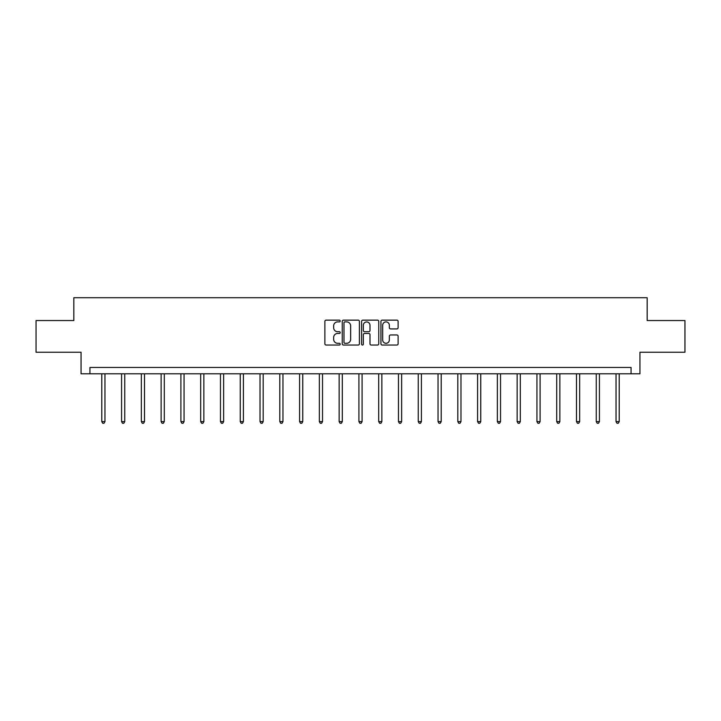<?xml version="1.0" encoding="UTF-8"?>
<svg xmlns="http://www.w3.org/2000/svg" width="721" height="721" viewBox="0 0 721 721"><rect width="100%" height="100%" fill="white"/><g stroke="black" fill="none" stroke-linecap="round" stroke-linejoin="round"><path stroke-width="1.08" d="M340.213 321.016A0.874 0.874 0 0 0 339.348 320.151L326.117 320.151A1.244 1.244 0 0 0 324.874 321.395L324.874 343.791A1.244 1.244 0 0 0 326.117 345.044L339.348 345.044A0.874 0.874 0 0 0 340.213 344.169A0.874 0.874 0 0 0 339.348 343.295L337.635 343.295A3.984 3.984 0 0 1 333.652 339.312L333.652 337.446A3.984 3.984 0 0 1 337.635 333.462L339.348 333.462A0.874 0.874 0 0 0 340.213 332.597A0.874 0.874 0 0 0 339.348 331.723L337.635 331.723A3.984 3.984 0 0 1 333.652 327.74L333.652 325.874A3.984 3.984 0 0 1 337.635 321.89L339.348 321.89A0.874 0.874 0 0 0 340.213 321.016M396.874 328.92A1.244 1.244 0 0 0 398.118 327.676L398.118 321.395A1.244 1.244 0 0 0 396.874 320.151L382.184 320.151A1.244 1.244 0 0 0 380.94 321.395L380.94 343.791A1.244 1.244 0 0 0 382.184 345.044L396.874 345.044A1.244 1.244 0 0 0 398.118 343.791L398.118 336.202A1.244 1.244 0 0 0 396.874 334.959L390.584 334.959A1.244 1.244 0 0 0 389.34 336.202L389.34 339.97A3.326 3.326 0 0 1 386.014 343.295A3.326 3.326 0 0 1 382.68 339.97L382.68 325.216A3.326 3.326 0 0 1 386.014 321.89A3.326 3.326 0 0 1 389.34 325.216L389.34 327.676A1.244 1.244 0 0 0 390.584 328.92L396.874 328.92M631.064 373.802L639.942 373.802L639.942 352.245L684.95 352.245L684.95 320.548L647.17 320.548L647.17 297.728L73.83 297.728L73.83 320.548L36.05 320.548L36.05 352.245L81.058 352.245L81.058 373.802L631.064 373.802L631.064 367.458L89.936 367.458L89.936 373.802M359.409 321.395A1.244 1.244 0 0 0 358.166 320.151L343.484 320.151A1.244 1.244 0 0 0 342.241 321.395L342.241 343.791A1.244 1.244 0 0 0 343.484 345.044L358.166 345.044A1.244 1.244 0 0 0 359.409 343.791L359.409 321.395M362.834 320.151L377.516 320.151A1.244 1.244 0 0 1 378.759 321.395L378.759 343.791A1.244 1.244 0 0 1 377.516 345.044L371.234 345.044A1.244 1.244 0 0 1 369.99 343.791L369.99 334.706A1.244 1.244 0 0 0 368.746 333.462L364.574 333.462A1.244 1.244 0 0 0 363.33 334.706L363.33 344.169A0.874 0.874 0 0 1 362.456 345.044A0.874 0.874 0 0 1 361.591 344.169L361.591 321.395A1.244 1.244 0 0 1 362.834 320.151M344.854 321.89A0.874 0.874 0 0 0 343.98 322.765L343.98 342.43A0.874 0.874 0 0 0 344.854 343.295L346.657 343.295A3.984 3.984 0 0 0 350.64 339.312L350.64 325.874A3.984 3.984 0 0 0 346.657 321.89L344.854 321.89M369.99 325.279A3.326 3.326 0 0 0 366.665 321.954A3.326 3.326 0 0 0 363.33 325.279L363.33 330.479A1.244 1.244 0 0 0 364.574 331.723L368.746 331.723A1.244 1.244 0 0 0 369.99 330.479L369.99 325.279M101.787 373.802L101.787 421.623L104.96 421.623L104.96 373.802M104.96 421.623L104.004 423.272L102.742 423.272L101.787 421.623M121.57 373.802L121.57 421.623L124.742 421.623L124.742 373.802M124.742 421.623L123.787 423.272L122.516 423.272L121.57 421.623M141.343 373.802L141.343 421.623L144.515 421.623L144.515 373.802M144.515 421.623L143.569 423.272L142.298 423.272L141.343 421.623M161.125 373.802L161.125 421.623L164.298 421.623L164.298 373.802M164.298 421.623L163.343 423.272L162.081 423.272L161.125 421.623M180.908 373.802L180.908 421.623L184.071 421.623L184.071 373.802M184.071 421.623L183.125 423.272L181.854 423.272L180.908 421.623M200.681 373.802L200.681 421.623L203.854 421.623L203.854 373.802M203.854 421.623L202.898 423.272L201.637 423.272L200.681 421.623M220.464 373.802L220.464 421.623L223.636 421.623L223.636 373.802M223.636 421.623L222.681 423.272L221.41 423.272L220.464 421.623M240.246 373.802L240.246 421.623L243.41 421.623L243.41 373.802M243.41 421.623L242.463 423.272L241.193 423.272L240.246 421.623M260.02 373.802L260.02 421.623L263.192 421.623L263.192 373.802M263.192 421.623L262.237 423.272L260.975 423.272L260.02 421.623M279.802 373.802L279.802 421.623L282.965 421.623L282.965 373.802M282.965 421.623L282.019 423.272L280.748 423.272L279.802 421.623M299.575 373.802L299.575 421.623L302.748 421.623L302.748 373.802M302.748 421.623L301.802 423.272L300.531 423.272L299.575 421.623M319.358 373.802L319.358 421.623L322.53 421.623L322.53 373.802M322.53 421.623L321.575 423.272L320.304 423.272L319.358 421.623M339.14 373.802L339.14 421.623L342.304 421.623L342.304 373.802M342.304 421.623L341.357 423.272L340.087 423.272L339.14 421.623M358.914 373.802L358.914 421.623L362.086 421.623L362.086 373.802M362.086 421.623L361.131 423.272L359.869 423.272L358.914 421.623M378.696 373.802L378.696 421.623L381.86 421.623L381.86 373.802M381.86 421.623L380.913 423.272L379.643 423.272L378.696 421.623M398.47 373.802L398.47 421.623L401.642 421.623L401.642 373.802M401.642 421.623L400.696 423.272L399.425 423.272L398.47 421.623M418.252 373.802L418.252 421.623L421.425 421.623L421.425 373.802M421.425 421.623L420.469 423.272L419.198 423.272L418.252 421.623M438.035 373.802L438.035 421.623L441.198 421.623L441.198 373.802M441.198 421.623L440.252 423.272L438.981 423.272L438.035 421.623M457.808 373.802L457.808 421.623L460.98 421.623L460.98 373.802M460.98 421.623L460.025 423.272L458.763 423.272L457.808 421.623M477.59 373.802L477.59 421.623L480.754 421.623L480.754 373.802M480.754 421.623L479.807 423.272L478.537 423.272L477.59 421.623M497.364 373.802L497.364 421.623L500.536 421.623L500.536 373.802M500.536 421.623L499.59 423.272L498.319 423.272L497.364 421.623M517.146 373.802L517.146 421.623L520.319 421.623L520.319 373.802M520.319 421.623L519.363 423.272L518.102 423.272L517.146 421.623M536.929 373.802L536.929 421.623L540.092 421.623L540.092 373.802M540.092 421.623L539.146 423.272L537.875 423.272L536.929 421.623M556.702 373.802L556.702 421.623L559.875 421.623L559.875 373.802M559.875 421.623L558.919 423.272L557.657 423.272L556.702 421.623M576.485 373.802L576.485 421.623L579.657 421.623L579.657 373.802M579.657 421.623L578.702 423.272L577.431 423.272L576.485 421.623M596.258 373.802L596.258 421.623L599.43 421.623L599.43 373.802M599.43 421.623L598.484 423.272L597.213 423.272L596.258 421.623M616.04 373.802L616.04 421.623L619.213 421.623L619.213 373.802M619.213 421.623L618.258 423.272L616.996 423.272L616.04 421.623"/></g></svg>
